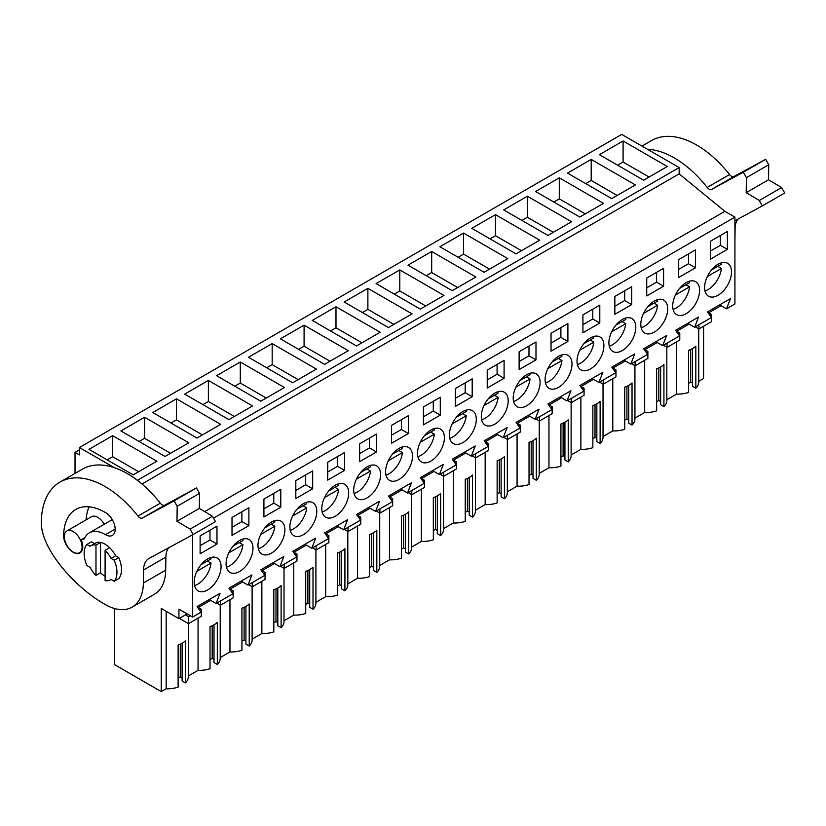 <?xml version="1.0" encoding="UTF-8"?>
<svg xmlns="http://www.w3.org/2000/svg" width="826" height="826" viewBox="0 0 826 826"><rect width="100%" height="100%" fill="white"/><g stroke="black" fill="none" stroke-linecap="round" stroke-linejoin="round"><path stroke-width="1.24" d="M703.587 326.26L703.587 378.484L698.734 381.282M79.399 449.819L75.021 452.349L79.399 454.889L79.399 447.516L621.73 134.411L679.148 167.564L679.148 173.873L724.867 211.322L204.724 511.624M719.673 304.866L726.508 308.81L734.923 303.958L734.923 217.124L724.867 211.322M676.577 341.85L676.577 394.074L666.83 399.701M660.635 366.971L660.635 404.73L663.928 406.629A20.784 11.998 0 0 0 666.83 400.517L666.83 347.261M656.639 401.777L658.818 400.517L660.635 401.57M634.936 418.121L644.683 412.494A20.784 11.998 0 0 0 656.639 410.842L656.639 368.747A20.784 11.998 180 0 0 663.928 364.534L663.928 406.629M628.731 385.391L628.731 423.149L632.035 425.049A20.784 11.998 0 0 0 634.936 418.937L634.936 365.681M624.735 420.197L626.913 418.937L628.731 419.99M603.032 436.541L612.778 430.914A20.784 11.998 0 0 0 624.735 429.262L624.735 387.167A20.784 11.998 180 0 0 632.035 382.954L632.035 425.049M596.837 403.8L596.837 441.569L600.13 443.469A20.784 11.998 0 0 0 603.032 437.357L603.032 384.1M592.841 438.606L595.009 437.357L596.837 438.41M571.127 454.961L580.874 449.323A20.784 11.998 0 0 0 592.841 447.682L592.841 405.576A20.784 11.998 180 0 0 600.13 401.374L600.13 443.469M564.932 422.22L564.932 459.989L568.226 461.889A20.784 11.998 0 0 0 571.127 455.776L571.127 402.52M560.937 457.026L563.105 455.776L564.932 456.83M539.223 473.37L548.97 467.743A20.784 11.998 0 0 0 560.937 466.101L560.937 423.996A20.784 11.998 180 0 0 568.226 419.794L568.226 461.889M533.028 440.64L533.028 478.399L536.322 480.309A20.784 11.998 0 0 0 539.223 474.196L539.223 420.94M529.032 475.446L531.211 474.196L533.028 475.249M507.329 491.79L517.076 486.163A20.784 11.998 0 0 0 529.032 484.521L529.032 442.416A20.784 11.998 180 0 0 536.322 438.203L536.322 480.309M501.124 459.06L501.124 496.818L504.428 498.728A20.784 11.998 0 0 0 507.329 492.616L507.329 439.36M497.138 493.865L499.307 492.616L501.124 493.659M475.425 510.21L485.172 504.583A20.784 11.998 0 0 0 497.138 502.931L497.138 460.836A20.784 11.998 180 0 0 504.428 456.623L504.428 498.728M469.23 477.48L469.23 515.238L472.524 517.138A20.784 11.998 0 0 0 475.425 511.026L475.425 457.769M465.234 512.285L467.402 511.026L469.23 512.079M443.521 528.63L453.267 523.003A20.784 11.998 0 0 0 465.234 521.351L465.234 479.256A20.784 11.998 180 0 0 472.524 475.043L472.524 517.138M437.326 495.899L437.326 533.658L440.619 535.558A20.784 11.998 0 0 0 443.521 529.445L443.521 476.189M433.33 530.705L435.498 529.445L437.326 530.498M411.616 547.049L421.374 541.422A20.784 11.998 0 0 0 433.33 539.77L433.33 497.675A20.784 11.998 180 0 0 440.619 493.463L440.619 535.558M405.421 514.309L405.421 552.078L408.725 553.978A20.784 11.998 0 0 0 411.616 547.865L411.616 494.609M401.426 549.125L403.604 547.865L405.421 548.918M379.723 565.469L389.469 559.832A20.784 11.998 0 0 0 401.426 558.19L401.426 516.085A20.784 11.998 180 0 0 408.725 511.883L408.725 553.978M373.528 532.729L373.528 570.498L376.821 572.397A20.784 11.998 0 0 0 379.723 566.285L379.723 513.029M369.532 567.534L371.7 566.285L373.528 567.338M347.818 583.879L357.565 578.252A20.784 11.998 0 0 0 369.532 576.61L369.532 534.505A20.784 11.998 180 0 0 376.821 530.302L376.821 572.397M341.623 551.148L341.623 588.907L344.917 590.817A20.784 11.998 0 0 0 347.818 584.705L347.818 531.448M337.627 585.954L339.796 584.705L341.623 585.758M315.914 602.299L325.661 596.671A20.784 11.998 0 0 0 337.627 595.03L337.627 552.924A20.784 11.998 180 0 0 344.917 548.712L344.917 590.817M309.719 569.568L309.719 607.327L313.013 609.237A20.784 11.998 0 0 0 315.914 603.125L315.914 549.868M305.723 604.374L307.902 603.125L309.719 604.167M284.02 620.718L293.767 615.091A20.784 11.998 0 0 0 305.723 613.439L305.723 571.344A20.784 11.998 180 0 0 313.013 567.132L313.013 609.237M277.815 587.988L277.815 625.747L281.119 627.646A20.784 11.998 0 0 0 284.02 621.534L284.02 568.278M273.819 622.794L275.998 621.534L277.815 622.587M252.116 639.138L261.863 633.511A20.784 11.998 0 0 0 273.819 631.859L273.819 589.764A20.784 11.998 180 0 0 281.119 585.551L281.119 627.646M245.921 606.408L245.921 644.166L249.215 646.066A20.784 11.998 0 0 0 252.116 639.954L252.116 586.697M241.925 641.213L244.093 639.954L245.921 641.007M220.212 657.558L229.958 651.931A20.784 11.998 0 0 0 241.925 650.279L241.925 608.184A20.784 11.998 180 0 0 249.215 603.971L249.215 646.066M214.017 624.817L214.017 662.586L217.31 664.486A20.784 11.998 0 0 0 220.212 658.374L220.212 605.117M210.021 659.633L212.189 658.374L214.017 659.427M188.307 675.978L198.054 670.351A20.784 11.998 0 0 0 210.021 668.699L210.021 626.593A20.784 11.998 180 0 0 217.31 622.391L217.31 664.486M182.112 643.237L182.112 681.006L185.406 682.906A20.784 11.998 0 0 0 188.307 676.793L188.307 623.537M178.117 678.043L180.295 676.793L182.112 677.847M187.13 613.904L178.922 618.643L161.256 608.442L161.256 691.589L166.16 688.76A20.784 11.998 0 0 0 178.117 687.118L178.117 645.013A20.784 11.998 180 0 0 185.406 640.811L185.406 682.906M161.256 691.589L114.669 664.693L114.669 608.555M692.539 348.551L692.539 386.31L695.833 388.22A20.784 11.998 0 0 0 698.734 382.108L698.734 328.841M688.543 383.357L690.712 382.108L692.539 383.15M676.577 394.074A20.784 11.998 0 0 0 688.543 392.422L688.543 350.327A20.784 11.998 180 0 0 695.833 346.115L695.833 388.22M75.021 452.349L75.021 473.412M79.399 447.516L114.287 467.661M679.148 167.564L137.405 480.329M623.093 140.988L599.397 154.668L643.599 180.192L667.305 166.511L623.093 140.988L623.093 162.041L617.631 165.19M208.379 380.425L252.58 405.948L228.885 419.629L184.683 394.105L208.379 380.425L208.379 401.477L202.907 404.626M220.687 424.368L176.475 398.844L152.779 412.525L196.98 438.048L220.687 424.368M431.688 251.496L475.89 277.02L452.194 290.7L407.992 265.177L431.688 251.496L431.688 272.549L426.216 275.698M463.592 233.077L439.886 246.757L484.098 272.281L507.794 258.6L463.592 233.077L463.592 254.129L458.12 257.289M367.88 288.336L412.091 313.859L388.396 327.54L344.184 302.017L367.88 288.336L367.88 309.378L362.418 312.538M399.784 269.916L376.088 283.597L420.289 309.12L443.996 295.44L399.784 269.916L399.784 290.969L394.312 294.118M559.295 177.827L603.496 203.351L579.8 217.031L535.599 191.508L559.295 177.827L559.295 198.87L553.823 202.029M591.199 159.408L635.4 184.931L611.705 198.612L567.493 173.088L591.199 159.408L591.199 180.45L585.727 183.609M495.486 214.657L471.791 228.337L516.002 253.861L539.698 240.18L495.486 214.657L495.486 235.709L490.024 238.869M527.391 196.237L571.602 221.76L547.896 235.441L503.695 209.928L527.391 196.237L527.391 217.29L521.918 220.449M272.177 343.585L316.389 369.108L292.683 382.789L248.481 357.266L272.177 343.585L272.177 364.638L266.715 367.797M284.485 387.528L240.283 362.005L216.577 375.685L260.789 401.209L284.485 387.528M335.986 306.745L380.187 332.269L356.491 345.96L312.28 320.436L335.986 306.745L335.986 327.798L330.514 330.958M348.283 350.689L304.082 325.165L280.386 338.846L324.587 364.369L348.283 350.689M188.782 442.777L144.571 417.264L120.875 430.945L165.086 456.468L188.782 442.777M112.677 435.674L156.878 461.197L133.182 474.878L88.971 449.354L112.677 435.674L112.677 456.726L107.204 459.886M679.148 173.873L141.979 484.005M734.923 217.124L213.521 518.15M726.508 308.81L730.452 298.64L707.49 311.898L711.434 317.514L703.019 322.377L694.604 327.23L698.548 317.06L675.585 330.317L679.53 335.934L662.7 345.65L666.654 335.48L643.681 348.737L647.636 354.354L630.806 364.07L634.75 353.9L611.787 367.157L615.731 372.774L598.902 382.49L602.846 372.309L579.883 385.577L583.827 391.183L566.997 400.909L570.942 390.729L547.979 403.986L551.923 409.603L535.093 419.319L539.048 409.149L516.074 422.406L520.029 428.023L503.199 437.739L507.143 427.569L484.181 440.826L488.125 446.443L479.71 451.306L471.295 456.159L475.239 445.988L452.276 459.246L456.22 464.862L439.391 474.578L443.335 464.408L420.372 477.665L424.316 483.282L407.486 492.998L411.441 482.828L388.468 496.085L392.422 501.692L375.593 511.418L379.537 501.237L356.574 514.505L360.518 520.112L352.103 524.975L343.688 529.827L347.632 519.657L324.67 532.915L328.614 538.531L320.199 543.394L311.784 548.247L315.738 538.077L292.765 551.334L296.72 556.951L288.305 561.814L279.89 566.667L283.834 556.497L260.871 569.754L264.816 575.371L247.986 585.087L251.93 574.917L228.967 588.174L232.911 593.791L216.082 603.507L220.026 593.336L197.063 606.594L201.007 612.211L192.592 617.063L192.592 534.825M727.396 249.359L727.396 231.466L710.536 241.202L710.536 259.096L727.396 249.359L720.396 245.312L710.536 251.001M646.737 278.042L663.598 268.305L663.598 286.199L646.737 295.925L646.737 278.042M695.502 267.779L695.502 249.886L678.642 259.622L678.642 277.515L695.502 267.779L688.492 263.731L678.642 269.421M647.811 306.683A19.008 10.975 120 0 0 644.745 333.054A19.008 10.975 120 0 0 660.697 326.487A19.008 10.975 120 0 0 663.763 300.117A19.008 10.975 120 0 0 647.811 306.683M248.884 525.625L248.884 507.742L232.013 517.468L232.013 535.362L248.884 525.625L241.873 521.588L232.013 527.277M599.8 323.028L599.8 305.135L582.929 314.871L582.929 332.764L599.8 323.028L592.789 318.991L582.929 324.68M277.887 547.504A19.008 10.975 120 0 0 280.943 521.134A19.008 10.975 120 0 0 264.991 527.7A19.008 10.975 120 0 0 261.935 554.07A19.008 10.975 120 0 0 277.887 547.504M504.087 378.287L504.087 360.394L487.226 370.131L487.226 388.024L504.087 378.287L497.087 374.24L487.226 379.929M472.193 396.707L455.322 406.444L455.322 388.55L472.193 378.814L472.193 396.707L465.183 392.66L455.322 398.349M519.131 351.711L519.131 369.604L535.991 359.868L535.991 341.974L519.131 351.711M551.035 333.291L567.896 323.555L567.896 341.448L551.035 351.184L551.035 333.291M341.685 510.664A19.008 10.975 120 0 0 344.752 484.304A19.008 10.975 120 0 0 328.8 490.861A19.008 10.975 120 0 0 325.733 517.231A19.008 10.975 120 0 0 341.685 510.664M424.502 435.612A19.008 10.975 120 0 0 421.436 461.982A19.008 10.975 120 0 0 437.388 455.415A19.008 10.975 120 0 0 440.454 429.045A19.008 10.975 120 0 0 424.502 435.612M440.289 415.117L423.428 424.853L423.428 406.96L440.289 397.234L440.289 415.117L433.278 411.08L423.428 416.769M408.385 433.536L408.385 415.643L391.524 425.38L391.524 443.273L408.385 433.536L401.384 429.499L391.524 435.188M327.726 462.219L344.587 452.483L344.587 470.376L327.726 480.113L327.726 462.219M376.48 451.956L376.48 434.063L359.62 443.799L359.62 461.693L376.48 451.956L369.48 447.909L359.62 453.608M614.833 296.451L614.833 314.345L631.694 304.608L631.694 286.725L614.833 296.451M552.109 361.933A19.008 10.975 120 0 0 549.042 388.303A19.008 10.975 120 0 0 564.994 381.746A19.008 10.975 120 0 0 568.061 355.376A19.008 10.975 120 0 0 552.109 361.933M469.292 436.995A19.008 10.975 120 0 0 472.348 410.625A19.008 10.975 120 0 0 456.406 417.192A19.008 10.975 120 0 0 453.34 443.562A19.008 10.975 120 0 0 469.292 436.995M628.803 344.907A19.008 10.975 120 0 0 631.859 318.537A19.008 10.975 120 0 0 615.907 325.103A19.008 10.975 120 0 0 612.851 351.473A19.008 10.975 120 0 0 628.803 344.907M501.196 418.575A19.008 10.975 120 0 0 504.252 392.205A19.008 10.975 120 0 0 488.3 398.772A19.008 10.975 120 0 0 485.244 425.142A19.008 10.975 120 0 0 501.196 418.575M263.917 499.059L280.778 489.322L280.778 507.216L263.917 516.952L263.917 499.059M312.682 488.796L312.682 470.903L295.822 480.639L295.822 498.532L312.682 488.796L305.672 484.748L295.822 490.438M309.781 529.084A19.008 10.975 120 0 0 312.847 502.714A19.008 10.975 120 0 0 296.895 509.281A19.008 10.975 120 0 0 293.829 535.651A19.008 10.975 120 0 0 309.781 529.084M596.899 363.326A19.008 10.975 120 0 0 599.955 336.956A19.008 10.975 120 0 0 584.003 343.523A19.008 10.975 120 0 0 580.946 369.883A19.008 10.975 120 0 0 596.899 363.326M373.589 492.255A19.008 10.975 120 0 0 376.646 465.885A19.008 10.975 120 0 0 360.694 472.441A19.008 10.975 120 0 0 357.637 498.811A19.008 10.975 120 0 0 373.589 492.255M533.09 400.156A19.008 10.975 120 0 0 536.157 373.796A19.008 10.975 120 0 0 520.204 380.352A19.008 10.975 120 0 0 517.148 406.722A19.008 10.975 120 0 0 533.09 400.156M233.087 546.12A19.008 10.975 120 0 0 230.031 572.49A19.008 10.975 120 0 0 245.983 565.924A19.008 10.975 120 0 0 249.039 539.554A19.008 10.975 120 0 0 233.087 546.12M679.715 288.264A19.008 10.975 120 0 0 676.649 314.634A19.008 10.975 120 0 0 692.601 308.067A19.008 10.975 120 0 0 695.668 281.697A19.008 10.975 120 0 0 679.715 288.264M216.98 544.045L200.119 553.781L200.119 535.888L216.98 526.152L216.98 544.045L209.969 540.008L200.119 545.697M201.193 564.54A19.008 10.975 120 0 0 198.126 590.9A19.008 10.975 120 0 0 214.079 584.343A19.008 10.975 120 0 0 217.145 557.973A19.008 10.975 120 0 0 201.193 564.54M711.609 269.844A19.008 10.975 120 0 0 708.553 296.214A19.008 10.975 120 0 0 724.505 289.647A19.008 10.975 120 0 0 727.561 263.287A19.008 10.975 120 0 0 711.609 269.844M405.494 473.835A19.008 10.975 120 0 0 408.55 447.465A19.008 10.975 120 0 0 392.598 454.032A19.008 10.975 120 0 0 389.542 480.391A19.008 10.975 120 0 0 405.494 473.835M231.517 591.798L233.159 590.848L233.159 597.859L220.397 605.221L220.397 601.018M230.196 589.919L230.196 589.041L242.514 581.927M263.411 573.378L265.053 572.428L265.053 579.439L252.302 586.801L252.302 582.598M262.1 571.499L262.1 570.621L274.418 563.508M295.316 554.958L296.957 554.019L296.957 561.019L284.196 568.391L284.196 564.179M293.994 553.079L293.994 552.202L306.322 545.088M327.22 536.549L328.862 535.599L328.862 542.599L316.1 549.971L316.1 545.759M325.898 534.67L325.898 533.792L338.216 526.678M359.124 518.129L360.766 517.179L360.766 524.18L348.004 531.552L348.004 527.339M357.803 516.25L357.803 515.372L370.12 508.258M391.018 499.709L392.66 498.759L392.66 505.77L379.898 513.132L379.898 508.919M389.696 497.83L389.696 496.953L402.025 489.839M422.922 481.29L424.564 480.34L424.564 487.35L411.802 494.712L411.802 490.51M421.601 479.41L421.601 478.533L433.929 471.419M454.827 462.87L456.468 461.92L456.468 468.931L443.707 476.292L443.707 472.09M453.505 460.991L453.505 460.113L465.823 452.999M486.731 444.45L488.373 443.51L488.373 450.511L475.611 457.883L475.611 453.67M485.409 442.571L485.409 441.693L497.727 434.579M518.625 426.04L520.266 425.091L520.266 432.091L507.505 439.463L507.505 435.25M517.303 424.161L517.303 423.284L529.631 416.17M550.529 407.621L552.171 406.671L552.171 413.671L539.409 421.043L539.409 416.831M549.207 405.742L549.207 404.864L561.525 397.75M582.433 389.201L584.075 388.251L584.075 395.262L571.313 402.623L571.313 398.411M581.112 387.322L581.112 386.444L593.429 379.33M614.327 370.781L615.969 369.831L615.969 376.842L603.217 384.204L603.217 380.001M613.016 368.902L613.016 368.024L625.334 360.91M646.231 352.361L647.873 351.411L647.873 358.422L635.111 365.784L635.111 361.582M644.91 350.482L644.91 349.605L657.238 342.491M678.136 333.941L679.777 333.002L679.777 340.002L667.016 347.374L667.016 343.162M676.814 332.062L676.814 331.185L689.132 324.071M710.04 315.532L711.682 314.582L711.682 321.582L698.92 328.954L698.92 324.742M708.718 313.653L708.718 312.775L721.036 305.661M178.922 618.643L178.922 609.175L192.592 617.063M199.613 610.218L201.255 609.268L201.255 616.279L188.493 623.64L188.493 616.64L190.176 615.669M198.292 608.339L198.292 607.461L210.609 600.347M690.712 382.108L690.712 349.47M649.071 177.032L623.093 162.041M687.769 323.286L694.604 327.23M720.396 245.312L720.396 235.513M698.92 328.954L695.275 326.848M711.682 314.582L708.718 312.868M166.16 688.76L166.16 611.271M104.241 524.252A12.566 7.258 -120 0 0 97.798 517.344A12.566 7.258 -120 0 0 91.521 516.715L66.906 530.932A12.566 7.258 -120 0 0 64.986 540.999A12.566 7.258 -120 0 0 73.194 552.078A12.566 7.258 -120 0 0 79.482 552.697A12.566 7.258 -120 0 0 81.402 542.63A12.566 7.258 -120 0 0 73.194 531.552A12.566 7.258 -120 0 0 66.906 530.932M180.295 676.793L180.295 644.166M198.054 670.351L198.054 618.116M105.098 580.657A19.659 11.347 -120 0 0 110.364 579.883A19.659 11.347 -120 0 0 111.035 579.449L114.184 581.267A23.2 13.392 -120 0 0 114.184 560.214L111.035 558.397A19.659 11.347 -120 0 0 105.098 550.333L105.098 580.657M105.098 550.333L109.651 547.7A19.659 11.347 -120 0 0 100.535 542.434L100.535 572.759A19.659 11.347 -120 0 0 105.098 576.28A19.659 11.347 -120 0 1 100.535 572.759L95.981 575.392A19.659 11.347 -120 0 1 90.044 567.328L86.895 565.511A23.2 13.392 -120 0 1 86.895 544.458L90.044 546.275A19.659 11.347 -120 0 1 90.705 545.841A19.659 11.347 -120 0 1 95.981 545.067L95.981 575.392M100.535 542.434L95.981 545.067M114.184 581.267L118.737 578.634A23.2 13.392 -120 0 0 118.737 557.581L115.588 555.764L111.035 558.397M188.493 616.64L185.447 614.874M188.493 623.64L179.376 618.375M201.255 609.268L198.292 607.554M209.246 599.552L216.082 603.507M209.969 540.008L209.969 530.199M138.644 471.729L112.677 456.726M94.556 543.622L91.449 541.825L86.895 544.458M118.737 557.581L114.184 560.214M655.865 341.706L662.7 345.65M688.492 263.731L688.492 253.933M667.016 347.374L663.371 345.268M679.777 333.002L676.814 331.288M644.683 412.494L644.683 360.27M617.167 195.452L591.199 180.45M658.818 400.517L658.818 367.89M623.96 360.126L630.806 364.07M663.598 286.199L656.587 282.151L646.737 287.84M656.587 282.151L656.587 272.343M635.111 365.784L631.467 363.688M647.873 351.411L644.91 349.708M612.778 430.914L612.778 378.68M585.273 213.872L559.295 198.87M626.913 418.937L626.913 386.31M592.066 378.535L598.902 382.49M631.694 304.608L624.693 300.571L614.833 306.26M624.693 300.571L624.693 290.762M603.217 384.204L599.562 382.097M615.969 369.831L613.016 368.128M580.874 449.323L580.874 397.1M553.368 232.292L527.391 217.29M595.009 437.357L595.009 404.73M560.162 396.955L566.997 400.909M592.789 318.991L592.789 309.182M571.313 402.623L567.668 400.517M584.075 388.251L581.112 386.537M548.97 467.743L548.97 415.519M521.464 250.712L495.486 235.709M563.105 455.776L563.105 423.149M528.258 415.375L535.093 419.319M567.896 341.448L560.885 337.4L551.035 343.089M560.885 337.4L560.885 327.602M539.409 421.043L535.764 418.937M552.171 406.671L549.207 404.957M517.076 486.163L517.076 433.939M489.56 269.121L463.592 254.129M531.211 474.196L531.211 441.559M496.364 433.795L503.199 437.739M535.991 359.868L528.991 355.82L519.131 361.509M528.991 355.82L528.991 346.022M507.505 439.463L503.86 437.357M520.266 425.091L517.303 423.377M485.172 504.583L485.172 452.359M457.666 287.541L431.688 272.549M499.307 492.616L499.307 459.979M464.46 452.214L471.295 456.159M497.087 374.24L497.087 364.442M475.611 457.883L471.966 455.776M488.373 443.51L485.409 441.796M453.267 523.003L453.267 470.779M425.762 305.961L399.784 290.969M467.402 511.026L467.402 478.399M432.556 470.634L439.391 474.578M465.183 392.66L465.183 382.851M443.707 476.292L440.062 474.196M456.468 461.92L453.505 460.216M421.374 541.422L421.374 489.188M393.857 324.381L367.88 309.378M435.498 529.445L435.498 496.818M400.651 489.044L407.486 492.998M433.278 411.08L433.278 401.271M411.802 494.712L408.158 492.606M424.564 480.34L421.601 478.636M389.469 559.832L389.469 507.608M361.964 342.8L335.986 327.798M403.604 547.865L403.604 515.238M368.757 507.463L375.593 511.418M401.384 429.499L401.384 419.691M379.898 513.132L376.253 511.026M392.66 498.759L389.696 497.045M357.565 578.252L357.565 526.028M304.082 325.165L304.082 346.218L298.609 349.377M330.059 361.22L304.082 346.218M371.7 566.285L371.7 533.658M336.853 525.883L343.688 529.827M369.48 447.909L369.48 438.11M348.004 531.552L344.359 529.445M360.766 517.179L357.803 515.465M325.661 596.671L325.661 544.448M298.155 379.63L272.177 364.638M339.796 584.705L339.796 552.067M304.949 544.303L311.784 548.247M344.587 470.376L337.576 466.329L327.726 472.018M337.576 466.329L337.576 456.53M316.1 549.971L312.455 547.865M328.862 535.599L325.898 533.885M293.767 615.091L293.767 562.867M240.283 362.005L240.283 383.058L234.811 386.207M266.251 398.049L240.283 383.058M307.902 603.125L307.902 570.487M273.045 562.723L279.89 566.667M305.672 484.748L305.672 474.95M284.196 568.391L280.551 566.285M296.957 554.019L293.994 552.305M261.863 633.511L261.863 581.287M234.357 416.469L208.379 401.477M275.998 621.534L275.998 588.907M241.151 581.143L247.986 585.087M280.778 507.216L273.778 503.168L263.917 508.857M273.778 503.168L273.778 493.37M252.302 586.801L248.647 584.705M265.053 572.428L262.1 570.725M229.958 651.931L229.958 599.707M176.475 398.844L176.475 419.887L171.003 423.046M202.453 434.889L176.475 419.887M244.093 639.954L244.093 607.327M241.873 521.588L241.873 511.779M220.397 605.221L216.753 603.114M233.159 590.848L230.196 589.144M144.571 417.264L144.571 438.307L139.109 441.466M170.548 453.309L144.571 438.307M212.189 658.374L212.189 625.747M734.923 220.749L762.367 205.891L759.311 200.47L746.198 192.664L746.405 177.642L743.338 172.221L711.609 189.412A5.152 2.974 -120 0 1 707.19 187.45A90.23 52.1 -120 0 0 647.46 149.269M641.957 146.088L651.528 140.565A90.23 52.1 60 0 1 729.523 174.554A5.152 2.974 60 0 0 733.942 176.516L765.671 159.335L768.738 164.746L768.531 179.769L781.633 187.574L784.7 192.995L762.367 205.891M759.311 200.47L781.633 187.574M746.198 192.664L768.531 179.769M746.405 177.642L768.738 164.746M743.338 172.221L765.671 159.335M734.923 228.544L735.099 228.441A25.782 14.889 60 0 1 737.948 219.117M735.099 228.441L734.923 241.151M704.981 290.917A19.008 10.975 120 0 0 721.439 268.429L717.794 266.323M711.537 269.937L721.439 264.217A19.008 10.975 120 0 0 721.191 262.844M707.335 276.576L721.439 268.429M673.087 309.337A19.008 10.975 120 0 0 689.545 286.849L685.9 284.743M679.643 288.357L689.545 282.637A19.008 10.975 120 0 0 689.297 281.263M675.441 294.985L689.545 286.849M641.183 327.757A19.008 10.975 120 0 0 657.641 305.259L653.996 303.163M647.739 306.766L657.641 301.056A19.008 10.975 120 0 0 657.393 299.673M643.537 313.405L657.641 305.259M609.278 346.177A19.008 10.975 120 0 0 625.736 323.678L622.092 321.572M615.835 325.186L625.736 319.476A19.008 10.975 120 0 0 625.488 318.093M611.632 331.825L625.736 323.678M577.384 364.596A19.008 10.975 120 0 0 593.842 342.098L590.187 339.992M583.93 343.606L593.842 337.886A19.008 10.975 120 0 0 593.595 336.512M579.728 350.245L593.842 342.098M545.48 383.006A19.008 10.975 120 0 0 561.938 360.518L558.293 358.412M552.036 362.025L561.938 356.305A19.008 10.975 120 0 0 561.69 354.932M547.834 368.664L561.938 360.518M513.576 401.426A19.008 10.975 120 0 0 530.034 378.938L526.389 376.832M520.132 380.445L530.034 374.725A19.008 10.975 120 0 0 529.786 373.352M515.93 387.084L530.034 378.938M481.672 419.845A19.008 10.975 120 0 0 498.13 397.358L494.485 395.251M488.228 398.865L498.13 393.145A19.008 10.975 120 0 0 497.882 391.772M484.026 405.494L498.13 397.358M449.778 438.265A19.008 10.975 120 0 0 466.236 415.767L462.581 413.671M456.324 417.285L466.236 411.565A19.008 10.975 120 0 0 465.988 410.192M452.121 423.914L466.236 415.767M417.873 456.685A19.008 10.975 120 0 0 434.331 434.187L430.687 432.081M424.43 435.694L434.331 429.985A19.008 10.975 120 0 0 434.084 428.601M420.227 442.333L434.331 434.187M385.969 475.105A19.008 10.975 120 0 0 402.427 452.607L398.782 450.5M392.526 454.114L402.427 448.394A19.008 10.975 120 0 0 402.179 447.021M388.323 460.753L402.427 452.607M354.065 493.514A19.008 10.975 120 0 0 370.523 471.026L366.878 468.92M360.621 472.534L370.523 466.814A19.008 10.975 120 0 0 370.275 465.441M356.419 479.173L370.523 471.026M322.171 511.934A19.008 10.975 120 0 0 338.629 489.446L334.984 487.34M328.727 490.954L338.629 485.234A19.008 10.975 120 0 0 338.381 483.86M324.525 497.593L338.629 489.446M290.267 530.354A19.008 10.975 120 0 0 306.725 507.866L303.08 505.76M296.823 509.374L306.725 503.654A19.008 10.975 120 0 0 306.477 502.28M292.621 516.002L306.725 507.866M258.362 548.774A19.008 10.975 120 0 0 274.821 526.286L271.176 524.18M264.919 527.793L274.821 522.073A19.008 10.975 120 0 0 274.573 520.7M260.717 534.422L274.821 526.286M226.469 567.194A19.008 10.975 120 0 0 242.927 544.695L239.272 542.589M233.015 546.203L242.927 540.493A19.008 10.975 120 0 0 242.679 539.11M228.812 552.842L242.927 544.695M194.564 585.613A19.008 10.975 120 0 0 211.022 563.115L207.378 561.009M201.121 564.623L211.022 558.903A19.008 10.975 120 0 0 210.775 557.529M196.918 571.262L211.022 563.115M90.705 545.841L95.269 543.209A19.659 11.347 -120 0 1 105.098 544.179A19.659 11.347 60 0 1 115.588 555.764M143.373 583.022L143.548 569.971A25.782 14.889 -120 0 1 148.886 558.5A25.782 14.889 -120 0 1 149.093 558.386L193.16 534.515L190.094 529.105L176.981 521.289L177.187 506.276L174.131 500.855L142.392 518.047A5.152 2.974 -120 0 1 137.973 516.074A90.23 52.1 -120 0 0 59.978 482.085A90.23 52.1 -120 0 0 41.3 522.239C40.877 548.474 73.948 586.667 104.489 604.085A54.134 31.254 -120 0 0 132.16 607.12A54.134 31.254 -120 0 0 143.373 583.022L165.706 570.136A54.134 31.254 60 0 1 154.493 594.224L132.16 607.12M82.156 539.172A2.581 1.487 -120 0 1 83.075 539.13A2.581 1.487 -120 0 0 83.984 539.089A2.581 1.487 -120 0 0 84.386 538.614A31.584 18.234 -120 0 1 89.301 532.884A31.584 18.234 -120 0 1 105.449 534.649A13.536 7.816 -120 0 0 112.367 535.413A13.536 7.816 -120 0 0 114.463 524.665A13.536 7.816 -120 0 0 105.749 512.729A58.646 33.866 -120 0 0 75.775 509.435A58.646 33.866 -120 0 0 63.633 535.537A13.536 7.816 -120 0 0 69.467 549.259A13.536 7.816 -120 0 0 79.967 552.955A13.536 7.816 -120 0 0 81.805 541.381A2.581 1.487 -120 0 1 82.156 539.172L84.882 537.602M59.978 482.085L82.311 469.199A90.23 52.1 60 0 1 160.306 503.189A5.152 2.974 60 0 0 164.725 505.151L196.454 487.959L199.52 493.38L199.314 508.403L212.427 516.209L215.483 521.629L193.16 534.515M190.094 529.105L212.427 516.209M176.981 521.289L199.314 508.403M177.187 506.276L199.52 493.38M174.131 500.855L196.454 487.959M89.301 532.884L111.634 519.988A31.584 18.234 60 0 1 112.284 519.647M86.069 519.864A58.646 33.866 60 0 1 89.146 506.813M143.548 569.971L165.881 557.075A25.782 14.889 60 0 1 168.731 547.741M165.881 557.075L165.706 570.136M707.19 187.45L729.523 174.554M711.609 189.412L733.942 176.516M137.973 516.074L160.306 503.189M142.392 518.047L164.725 505.151M105.449 534.649L115.165 529.043M83.075 539.13L84.541 538.284M63.633 535.537L64.428 535.072M111.076 579.47L110.364 579.883M81.495 551.531L79.482 552.697"/></g></svg>
